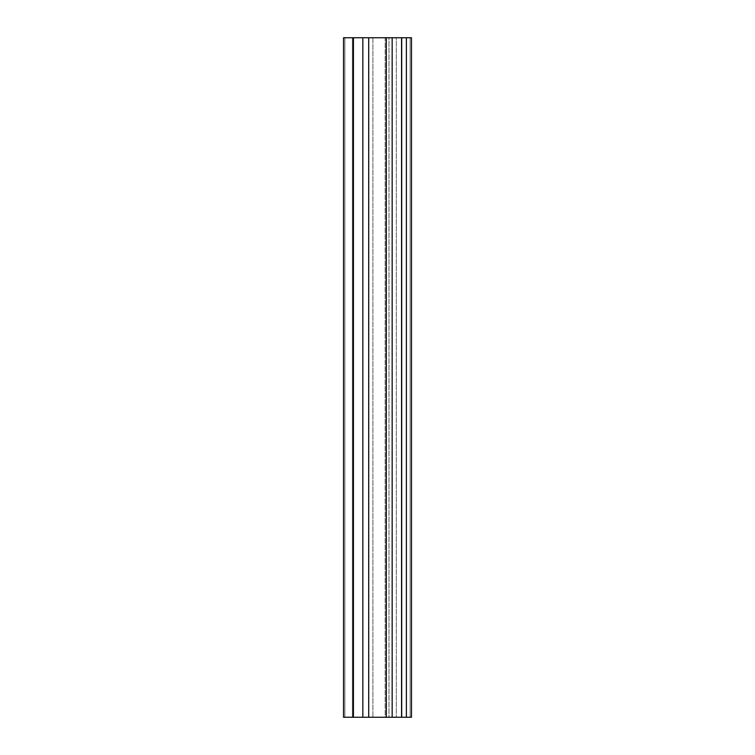 <?xml version="1.0" encoding="UTF-8"?>
<svg xmlns="http://www.w3.org/2000/svg" width="755" height="755" viewBox="0 0 755 755"><rect width="100%" height="100%" fill="white"/><g stroke="black" fill="none" stroke-linecap="round" stroke-linejoin="round"><path stroke-width="0.57" stroke-dasharray="3.77 2.83" d="M343.525 717.25L343.525 37.75L343.525 717.25L344.884 717.25L344.884 37.75L343.525 37.75L344.884 37.75L344.884 717.25L344.884 37.75L344.884 717.25L343.525 717.25L343.525 37.75L343.525 717.25L343.525 37.75L343.525 717.25L344.884 717.25L344.884 37.75L343.525 37.75L344.884 37.75L344.884 717.25L344.884 37.75L344.884 717.25L343.525 717.25L343.525 37.75L343.525 717.25L343.525 37.75L343.525 717.25L344.884 717.25L344.884 37.75L343.525 37.75L344.884 37.75L344.884 717.25L344.884 37.75L344.884 717.25L343.525 717.25L343.525 37.75L343.525 717.25L343.525 37.75L343.525 717.25L353.718 717.25L353.718 37.75L343.525 37.75L353.718 37.75L353.718 717.25L353.718 37.75L353.718 717.25L352.358 717.25L352.358 37.75L353.718 37.75L352.358 37.75L352.358 717.25L353.718 717.25L353.718 37.75L353.718 717.25L353.718 37.75L353.718 717.25L372.894 717.25L372.894 37.75L352.358 37.75L372.894 37.75L372.894 717.25L385.163 717.25L385.163 37.75L372.894 37.75L385.163 37.75L385.163 717.25L388.985 717.25L388.985 37.75L385.163 37.75L388.985 37.75L388.985 717.25L396.328 717.25L396.328 37.75L388.985 37.75L396.328 37.75L396.328 717.25L401.282 717.25L401.282 37.75L396.328 37.75L401.282 37.75L401.282 717.25L401.282 37.75L401.282 717.25L411.475 717.25L411.475 37.75L401.282 37.75L411.475 37.75L411.475 717.25L411.475 37.75L411.475 717.25L410.116 717.25L410.116 37.75L411.475 37.75L410.116 37.75L410.116 717.25L410.116 37.75L410.116 717.25L411.475 717.25L411.475 37.75L411.475 717.25L411.475 37.75L411.475 717.25L410.116 717.25L410.116 37.75L411.475 37.75L410.116 37.75L410.116 717.25L410.116 37.75L410.116 717.25L411.475 717.25L411.475 37.75L411.475 717.25L343.525 717.25M411.475 37.75L343.525 37.75"/><path stroke-width="1.13" d="M343.525 37.75L343.525 717.25L353.302 717.25L353.302 37.75L386.296 37.75L386.296 717.25L392.166 717.25L392.166 37.75L406.379 37.75L406.379 717.25L411.475 717.25L411.475 37.75L406.379 37.75L406.379 717.25L401.698 717.25L401.698 37.75L401.698 717.25L392.166 717.25L392.166 37.75L386.296 37.75L386.296 717.25L368.704 717.25L368.704 37.75L368.704 717.25L362.834 717.25L362.834 37.75L362.834 717.25L353.302 717.25L353.302 37.75L343.525 37.75L343.525 717.25L411.475 717.25L411.475 37.75L343.525 37.75L411.475 37.75"/></g></svg>

